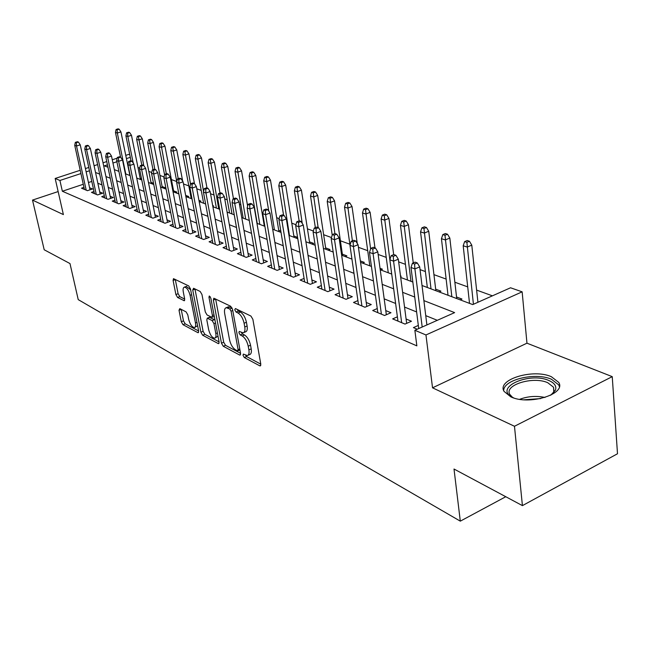 <?xml version="1.0" encoding="UTF-8"?>
<svg xmlns="http://www.w3.org/2000/svg" width="650" height="650" viewBox="0 0 650 650"><rect width="100%" height="100%" fill="white"/><g stroke="black" fill="none" stroke-linecap="round" stroke-linejoin="round"><path stroke-width="0.97" d="M243.019 355.322L244.319 357.541L259.756 365.812L260.293 365.926L260.796 364.146L252.874 319.321L250.941 316.071L235.43 308.555L234.739 309.806L236.064 312.033L238.038 312.999C240.922 314.852 242.946 318.264 244.099 323.229L244.774 326.958C245.294 330.387 244.757 332.345 243.165 332.832L239.249 331.451L238.908 332.719L240.216 334.945L242.19 335.952C245.074 337.862 247.081 341.274 248.227 346.19L248.885 349.854C249.397 353.194 248.869 355.087 247.317 355.558L243.352 354.088L243.019 355.322M245.537 355.136L246.61 356.574L260.796 364.138M237.217 309.424L238.387 311.09L240.37 312.049L238.038 312.999M241.402 332.434L242.531 333.986L244.506 334.994L242.19 335.952M510.713 396.793C528.596 405.73 566.719 394.111 558.683 382.363L551.387 376.724C533.179 368.387 496.632 379.527 504.026 391.357L510.713 396.793M179.798 308.628L179.018 310.269L181.301 321.75L182.983 324.675L197.811 332.621L198.242 332.711L198.64 330.996L190.474 288.917L188.727 285.927L173.485 278.655L173.095 280.451L175.898 294.564L177.588 297.489L184.283 300.747L184.681 298.976L183.292 291.931C182.821 289.136 183.178 287.536 184.381 287.129C186.81 287.519 188.719 290.241 190.093 295.295L195.471 322.944C195.926 325.642 195.569 327.178 194.407 327.551C191.969 327.121 190.06 324.399 188.687 319.377L187.793 314.836L186.087 311.878L179.798 308.628M83.273 184.275L62.351 191.246L59.914 180.472L55.169 178.474L80.202 170.276M522.421 505.627L514.475 426.27L612.243 376.642L617.5 453.757L522.421 505.627L454.009 469.024L460.306 521.154L78.228 299.626L69.989 263.567L44.2 249.771L32.5 200.094L63.383 214.589L55.169 178.474M612.243 376.642L526.963 343.192L432.534 387.822L514.475 426.27M432.534 387.822L425.961 334.961L414.863 330.281L454.626 312.618L423.889 300.617M62.351 191.246L416.853 345.865L414.863 330.281M221.455 343.168L223.259 346.255L239.598 355.014L240.102 355.119L240.573 353.364L232.562 309.424L230.685 306.256L213.826 298.22L213.363 300.072L221.455 343.168L223.706 342.233L225.509 345.312L240.573 353.348M219.091 343.168L218.189 343.541L202.629 335.205L200.891 332.199L192.733 290.022L193.57 288.267L200.184 291.476L201.963 294.515L205.286 311.919L207.058 314.966L211.973 317.322L212.412 315.526L208.967 297.269L209.284 295.977L210.852 298.188L219.091 341.908L204.847 334.295L202.629 335.205M218.189 343.541L218.652 343.639L219.091 341.908M58.142 191.563L32.5 200.094M141.546 178.831L140.181 178.319M153.522 183.324L150.995 182.382M163.824 188.273L165.327 187.752L162.126 186.558M175.338 192.611L176.857 192.083L173.582 190.848M187.192 197.072L188.727 196.536L185.656 195.382M199.404 201.671L200.947 201.118L198.949 200.371M212.786 206.115L213.541 205.847L212.672 205.522M264.664 225.022L264.095 224.811M280.816 231.083L278.72 230.295M297.57 237.364L293.832 235.966M312.024 244.075L313.706 243.417L309.465 241.824M328.299 250.201L329.997 249.527L325.626 247.894M345.142 256.539L346.856 255.856L342.363 254.166M362.594 263.112L364.325 262.405L360.352 260.918M380.681 269.921L382.428 269.197L380.031 268.304M400.571 276.51L401.204 276.242L400.506 275.982M439.124 291.931L440.936 291.151L435.679 289.177M460.143 299.845L461.971 299.041L456.536 297.001M418.332 325.431L413.408 327.608L417.235 329.217M397.386 316.834L392.649 318.89L405.007 324.082L411.474 321.238L406.096 319.004M377.26 308.563L372.702 310.513L384.572 315.502L390.975 312.731L385.767 310.578M357.914 300.601L353.519 302.453L364.934 307.247L371.264 304.558L366.226 302.469M339.3 292.939L335.051 294.694L346.044 299.317L352.308 296.701L347.425 294.678M321.376 285.553L317.273 287.227L327.86 291.671L334.051 289.128L329.322 287.17M304.102 278.436L300.137 280.028L310.342 284.318L316.461 281.832L311.878 279.931M287.446 271.562L283.611 273.089L293.459 277.225L299.504 274.804L295.059 272.959M271.383 264.932L267.662 266.386L277.168 270.376L283.148 268.019L278.834 266.224M255.864 258.529L252.265 259.919L261.438 263.77L267.361 261.471L263.169 259.732M240.874 252.338L237.388 253.671L246.252 257.392L252.111 255.141L248.032 253.451M226.387 246.35L222.999 247.626L231.579 251.225L237.364 249.031L233.399 247.382M212.379 240.557L209.089 241.784L217.384 245.269L223.113 243.116L219.253 241.516M198.819 234.951L195.626 236.129L203.653 239.501L209.316 237.396L205.562 235.836M185.689 229.515L182.585 230.644L190.361 233.911L195.959 231.855L192.303 230.344M172.973 224.25L169.951 225.339L177.482 228.507L183.024 226.493L179.465 225.014M160.648 219.148L157.706 220.196L165.002 223.267L170.495 221.293L167.018 219.854M148.696 214.199L145.827 215.207L152.912 218.181L158.34 216.255L154.952 214.849M137.093 209.389L134.306 210.364L141.18 213.257L146.551 211.364L143.244 209.991M125.84 204.726L123.126 205.668L129.797 208.471L135.111 206.619L131.885 205.278M114.912 200.2L112.263 201.11L118.739 203.832L124.004 202.012L120.851 200.704M104.301 195.796L101.717 196.674L108.006 199.322L113.214 197.543L110.134 196.259M93.982 191.514L91.463 192.368L97.581 194.935L102.733 193.196L99.718 191.945M437.312 320.304L425.75 315.64M416.626 311.951L404.544 307.076M395.614 303.469L384.174 298.854M375.432 295.319L364.601 290.948M356.029 287.487L345.767 283.343M337.358 279.947L327.632 276.023M319.394 272.691L310.164 268.962M302.079 265.704L293.321 262.161M285.382 258.96L277.071 255.604M269.279 252.46L261.381 249.267M253.736 246.179L246.228 243.149M238.721 240.118L231.587 237.234M224.201 234.252L217.425 231.522M210.169 228.589L203.726 225.989M196.584 223.104L190.458 220.626M183.438 217.799L177.612 215.443M170.706 212.656L165.157 210.413M158.364 207.667L153.083 205.538M146.396 202.841L141.375 200.809M134.786 198.153L130.008 196.219M123.524 193.602L118.974 191.766M112.588 189.183L108.258 187.436M101.969 184.901L97.841 183.235M91.796 181.439L88.465 182.544M83.956 187.354L81.494 188.183L87.441 190.678L92.536 188.963L89.594 187.744M492.424 295.831L476.613 290.103M467.716 286.877L454.854 282.222M446.136 279.069L433.94 274.649M425.392 271.554L420.046 269.62M405.438 264.331L398.669 261.877M386.23 257.376L378.146 254.451M367.713 250.672L358.426 247.309M349.871 244.213L340.397 240.784M331.467 237.543L323.635 234.707M313.381 230.994L307.442 228.849M295.961 224.689L291.785 223.178M279.175 218.611L276.648 217.701M262.99 212.753L261.999 212.396M240.849 204.734L239.428 204.222M227.224 199.802L224.729 198.9M214.029 195.024L210.527 193.757M201.224 190.393L196.787 188.784M188.809 185.892L183.487 183.966M176.759 181.529L171.405 179.587M164.068 176.93L159.941 175.443M151.702 172.453L148.809 171.413M139.709 168.114L137.987 167.489M469.462 302.794L468.788 303.095M447.972 294.824L447.436 295.059M297.611 237.648L296.303 238.152M153.603 183.731L152.636 184.064M136.752 178.076L141.757 179.969M460.306 521.154L505.773 496.722M125.751 155.366L128.668 154.416L129.781 154.798M422.012 285.488L472.721 304.582L510.543 287.779L522.145 291.834L425.961 334.961M526.963 343.192L522.145 291.834M85.418 168.569L88.766 167.472M94.079 165.734L97.614 164.58M103.025 162.809L106.763 161.582M112.271 159.778L117.162 158.178M89.481 170.755L86.133 171.86M80.925 173.566L59.914 180.472M414.741 297.05L402.626 292.321M393.673 288.827L382.208 284.351M373.441 280.93L362.586 276.697M353.99 273.341L343.712 269.327M335.286 266.045L325.536 262.243M317.281 259.017L308.035 255.409M299.934 252.249L291.159 248.828M283.213 245.724L274.885 242.474M267.085 239.428L259.179 236.34M251.518 233.358L244.01 230.425M236.486 227.484L229.344 224.705M221.951 221.821L215.166 219.172M207.903 216.336L201.451 213.818M194.309 211.031L188.175 208.634M181.155 205.896L175.321 203.621M168.407 200.923L162.857 198.754M156.065 196.105L150.784 194.041M144.089 191.433L139.067 189.475M132.478 186.899L127.701 185.039M121.217 182.504L116.667 180.732M110.272 178.238L105.95 176.548M99.653 174.094L95.534 172.486M107.445 164.848L104.333 165.872L107.949 167.237M114.343 169.642L118.893 171.356M125.377 173.802L130.162 175.597M148.468 182.496L153.749 184.478M160.55 187.046L166.107 189.134M173.022 191.734L178.856 193.936M185.884 196.576L192.026 198.892M199.176 201.581L205.627 204.011M212.899 206.749L219.692 209.308M227.094 212.095L234.236 214.784M241.768 217.62L249.291 220.456M256.961 223.34L264.883 226.322M272.691 229.263L281.036 232.408M288.99 235.398L297.781 238.713M305.89 241.768L315.161 245.253M323.432 248.365L333.198 252.046M341.64 255.222L351.942 259.106M360.555 262.348L371.434 266.443M380.226 269.75L391.714 274.081M400.692 277.461L412.839 282.035M130.301 157.341L126.417 158.616M116.894 161.744L112.962 163.036M247.967 355.282L249.616 354.583C251.176 354.112 251.704 352.211 251.201 348.879L248.885 349.854M244.506 334.994C247.39 336.903 249.405 340.308 250.543 345.215L251.201 348.879M243.791 332.572L245.481 331.866C247.081 331.378 247.618 329.42 247.106 325.991L244.774 326.958M240.37 312.049C243.262 313.901 245.286 317.306 246.439 322.27L247.106 325.991M215.621 298.959L223.706 342.233M237.437 350.821L238.111 349.659L231.067 311.171L229.767 308.961L226.232 307.694C224.656 308.197 224.144 310.164 224.689 313.592L229.523 339.706C230.644 344.492 232.602 347.831 235.398 349.741L237.437 350.821M232.123 308.043L229.767 308.961M227.979 306.987L230.035 307.027L232.082 308.027M194.951 288.941L203.109 331.297L204.847 334.295M212.136 317.257L214.281 316.396M208.691 329.794C210.096 334.953 212.087 337.756 214.662 338.195C215.873 337.821 216.263 336.261 215.816 333.531L213.947 323.635L212.152 320.572L207.252 318.191L206.822 319.963L208.691 329.794M215.109 338.008L218.01 336.172M214.988 320.117L214.419 319.654L212.152 320.572M209.341 317.354L214.419 319.654M194.813 327.389L197.616 325.707M190.645 289.803L186.241 286.406M175.273 279.402L178.1 293.702L179.798 296.627L184.697 299.098M181.204 309.351L183.487 320.881L185.169 323.806L198.64 330.988M469.438 241.248L467.204 240.533L464.652 241.597L466.887 242.312L469.438 241.248L471.786 245.156L467.196 247.073L463.19 245.765L469.527 303.371M466.887 242.312L473.427 304.265M471.786 245.156L477.921 302.266M463.19 245.765L464.652 241.597M426.896 324.927L419.713 266.898L414.903 268.905L422.191 327.023M414.586 264.03L417.259 262.925L415.09 262.145L412.417 263.25L414.586 264.03L414.903 268.905L411.003 267.491L418.722 328.559M419.713 266.898L417.259 262.925M412.417 263.25L411.003 267.491M513.744 397.93L512.476 397.312C493.277 387.766 529.287 371.524 548.917 380.543C554.637 383.069 556.798 386.303 555.392 390.252L550.696 395.233M551.817 394.452L553.751 391.747L553.564 387.254L547.771 382.728C533.219 375.96 503.856 384.938 509.827 394.452L512.501 397.329M559.349 386.555L558.716 384.898L551.476 379.275C535.519 372.003 503.189 379.673 503.718 390.683M447.509 234.236L445.364 233.553L442.845 234.577L444.982 235.268L447.509 234.236L449.832 238.071L445.291 239.939L441.439 238.68L448.021 295.279M444.982 235.268L451.831 296.709M449.832 238.071L456.714 298.553M441.439 238.68L442.845 234.577M426.449 227.5L424.385 226.834L421.891 227.841L423.946 228.499L426.449 227.5L428.74 231.262L424.247 233.074L420.542 231.871L427.343 287.495M423.946 228.499L431.007 288.868M428.74 231.262L435.858 290.696M420.542 231.871L421.891 227.841M406.185 221.016L404.202 220.382L401.733 221.357L403.715 221.991L406.185 221.016L408.452 224.713L404.007 226.484L400.449 225.322L407.444 280.004M403.715 221.991L410.971 281.328M408.452 224.713L413.254 262.909M400.449 225.322L401.733 221.357M386.693 214.776L384.784 214.167L382.346 215.118L384.248 215.735L386.693 214.776L388.936 218.416L384.532 220.131L381.103 219.018L388.286 272.789M384.248 215.735L391.682 274.064M388.936 218.416L393.681 254.613M381.103 219.018L382.346 215.118M406.656 323.351L398.32 259.212L393.575 261.162L401.659 322.676M393.266 256.384L395.907 255.304L393.819 254.564L391.178 255.637L393.266 256.384L393.575 261.162L389.821 259.797L397.954 321.116M398.32 259.212L395.907 255.304M391.178 255.637L389.821 259.797M386.336 314.738L377.788 251.826L373.092 253.719L381.396 314.161M372.791 249.039L375.408 247.991L373.401 247.276L370.793 248.324L372.791 249.039L373.092 253.719L369.493 252.419L377.829 312.666M377.788 251.826L375.408 247.991M370.793 248.324L369.493 252.419M366.795 306.459L358.061 244.733L353.421 246.578L361.912 305.979M353.129 241.987L355.713 240.971L353.779 240.281L351.203 241.296L353.129 241.987L353.421 246.578L349.96 245.318L358.483 304.541M358.061 244.733L355.713 240.971M351.203 241.296L349.96 245.318M347.994 298.504L339.097 237.908L334.506 239.712L343.159 298.106M334.222 235.211L336.773 234.219L334.921 233.553L332.369 234.544L334.222 235.211L334.506 239.712L331.175 238.501L339.861 296.717M339.097 237.908L336.773 234.219M332.369 234.544L331.175 238.501M367.924 208.772L366.088 208.187L363.667 209.113L365.503 209.698L367.924 208.772L370.134 212.347L365.779 214.021L362.481 212.948L369.817 265.834M365.503 209.698L370.598 248.942M370.134 212.347L374.977 247.845M362.481 212.948L363.667 209.113M329.883 290.842L320.848 231.351L316.306 233.098L325.114 290.517M316.022 228.686L318.549 227.719L316.761 227.078L314.243 228.044L316.022 228.686L316.306 233.098L313.105 231.936L321.937 289.185M320.848 231.351L318.549 227.719M314.243 228.044L313.105 231.936M349.838 202.987L348.059 202.418L345.67 203.32L347.441 203.889L349.838 202.987L352.016 206.497L347.709 208.13L344.524 207.098L350.009 245.18M347.441 203.889L352.389 240.833M352.016 206.497L357.248 243.433M344.524 207.098L345.67 203.32M312.439 283.465L303.266 225.03L298.781 226.736L307.718 283.213M298.504 222.406L300.999 221.455L299.284 220.846L296.79 221.788L298.504 222.406L298.781 226.736L295.693 225.615L304.655 281.929M303.266 225.03L300.999 221.455M296.79 221.788L295.693 225.615M332.394 197.405L330.679 196.861L328.315 197.738L330.021 198.291L332.394 197.405L334.547 200.858L330.289 202.459L327.218 201.451L332.215 235.056M330.021 198.291L334.888 233.569M334.547 200.858L342.566 255.572M327.218 201.451L328.315 197.738M295.612 276.356L286.333 218.936L281.897 220.602L290.956 276.169M281.629 216.352L284.091 215.426L282.433 214.841L279.971 215.759L281.629 216.352L281.897 220.602L278.923 219.521L287.999 274.934M286.333 218.936L284.091 215.426M279.971 215.759L278.923 219.521M315.559 192.018L313.909 191.49L311.561 192.351L313.211 192.879L315.559 192.018L317.688 195.414L313.471 196.974L310.513 196.007L315.356 227.622M313.211 192.879L318.142 227.573M317.688 195.414L325.837 249.275M310.513 196.007L311.561 192.351M279.378 269.506L270.002 213.062L265.614 214.687L274.779 269.376M265.354 210.511L267.792 209.617L266.191 209.048L263.754 209.942L265.354 210.511L265.614 214.687L262.746 213.647L271.928 268.182M270.002 213.062L267.792 209.617M263.754 209.942L262.746 213.647M299.301 186.818L297.708 186.306L295.392 187.151L296.985 187.663L299.301 186.818L301.413 190.157L297.237 191.685L294.377 190.751L299.138 220.903M296.985 187.663L302.217 223.373M301.413 190.157L309.676 243.189M294.377 190.751L295.392 187.151M263.705 262.892L254.239 207.399L249.909 208.983L259.163 262.811M249.649 204.88L252.062 204.002L250.518 203.45L248.105 204.327L249.649 204.88L249.909 208.983L247.138 207.976L256.409 261.658M254.239 207.399L252.062 204.002M248.105 204.327L247.138 207.976M283.603 181.797L282.059 181.301L279.768 182.122L281.304 182.618L283.603 181.797L285.683 185.088L281.556 186.574L278.793 185.673L283.587 215.248M281.304 182.618L289.469 235.584M285.683 185.088L294.052 237.307M278.793 185.673L279.768 182.122M248.56 256.506L239.029 201.931L234.739 203.474L244.075 256.474M234.488 199.444L236.868 198.591L235.381 198.055L233.001 198.908L234.488 199.444L234.739 203.474L232.066 202.499L241.41 255.361M239.029 201.931L236.868 198.591M233.001 198.908L232.066 202.499M268.426 176.938L266.931 176.459L264.664 177.263L266.151 177.743L268.426 176.938L270.481 180.172L266.394 181.634L263.721 180.757L268.783 211.161M266.151 177.743L274.398 229.905M270.481 180.172L278.939 231.611M263.721 180.757L264.664 177.263M233.927 250.331L224.331 196.641L220.09 198.153L229.491 250.356M219.838 194.196L222.203 193.351L220.756 192.839L218.408 193.676L219.838 194.196L220.09 198.153L217.506 197.218L226.915 249.275M224.331 196.641L222.203 193.351M218.408 193.676L217.506 197.218M253.744 172.242L252.297 171.779L250.055 172.567L251.493 173.03L253.744 172.242L255.775 175.427L251.737 176.857L249.145 176.012L257.229 223.446M251.493 173.03L259.805 224.412M255.775 175.427L264.314 226.111M249.145 176.012L250.055 172.567M219.773 244.368L210.121 191.531L205.928 193.009L215.386 244.424M205.684 189.118L208.016 188.297L206.627 187.801L204.295 188.614L205.684 189.118L205.928 193.009L203.426 192.099L212.899 243.384M210.121 191.531L208.016 188.297M204.295 188.614L203.426 192.099M239.533 167.692L238.136 167.245L235.918 168.017L237.307 168.464L239.533 167.692L241.54 170.836L237.543 172.226L235.04 171.413L243.189 218.156M237.307 168.464L245.684 219.091M241.54 170.836L247.626 206.131M235.04 171.413L235.918 168.017M206.074 238.599L196.373 186.591L192.229 188.037L201.744 238.696M191.994 184.202L194.301 183.406L192.952 182.926L190.645 183.722L191.994 184.202L192.229 188.037L189.816 187.159L199.331 237.681M196.373 186.591L194.301 183.406M190.645 183.722L189.816 187.159M225.769 163.296L224.421 162.857L222.219 163.613L223.576 164.052L225.769 163.296L227.76 166.384L223.803 167.749L221.374 166.961L229.58 213.029M223.576 164.052L232.001 213.939M227.76 166.384L233.464 198.746M221.374 166.961L222.219 163.613M192.814 233.009L183.081 181.805L178.977 183.219L188.532 233.147M178.742 179.457L181.025 178.669L179.717 178.206L177.442 178.986L178.742 179.457L178.977 183.219L176.638 182.374L186.201 232.164M183.081 181.805L181.025 178.669M177.442 178.986L176.638 182.374M212.444 159.031L211.136 158.608L208.959 159.347L210.267 159.77L212.444 159.031L214.411 162.077L210.494 163.41L208.138 162.646L216.393 208.065M210.267 159.77L218.741 208.951M214.411 162.077L219.993 193.115M208.138 162.646L208.959 159.347M179.961 227.606L170.202 177.174L166.148 178.563L175.736 227.768M165.912 174.85L168.171 174.086L166.904 173.639L164.653 174.403L165.912 174.85L166.148 178.563L163.881 177.734L173.477 226.818M170.202 177.174L168.171 174.086M164.653 174.403L163.881 177.734M199.526 154.895L198.258 154.489L196.105 155.212L197.373 155.618L199.526 154.895L201.468 157.901L197.592 159.209L195.317 158.462L203.612 203.255M197.373 155.618L203.564 191.555M201.468 157.901L206.976 187.923M195.317 158.462L196.105 155.212M167.513 222.365L157.722 172.689L153.717 174.046L163.329 222.56M153.489 170.398L155.716 169.642L154.497 169.211L152.271 169.959L153.489 170.398L153.717 174.046L151.515 173.249L161.143 221.642M157.722 172.689L155.716 169.642M152.271 169.959L151.515 173.249M186.997 150.889L185.762 150.491L183.633 151.206L184.86 151.596L186.997 150.889L188.923 153.847L185.088 155.131L182.869 154.407L191.206 198.583M184.86 151.596L190.539 184.161M188.923 153.847L194.496 183.714M182.869 154.407L183.633 151.206M155.439 217.287L145.632 168.342L141.668 169.674L151.304 217.506M141.448 166.075L143.65 165.344L142.464 164.921L140.262 165.653L141.448 166.075L141.668 169.674L139.539 168.894L149.183 216.613M145.632 168.342L143.65 165.344M140.262 165.653L139.539 168.894M174.842 146.998L173.648 146.616L171.535 147.314L172.729 147.696L174.842 146.998L176.743 149.914L172.949 151.174L170.804 150.475L176.792 181.707M172.729 147.696L178.214 178.718M176.743 149.914L182.699 181.228M170.804 150.475L171.535 147.314M143.723 212.363L133.908 164.125L129.984 165.425L139.644 212.607M129.764 161.891L131.95 161.168L130.796 160.761L128.619 161.476L129.764 161.891L129.984 165.425L127.92 164.678L137.581 211.746M133.908 164.125L131.95 161.168M128.619 161.476L127.92 164.678M163.044 143.227L161.882 142.854L159.794 143.536L160.956 143.91L163.044 143.227L164.929 146.104L161.168 147.339L159.088 146.656L164.572 174.769M160.956 143.91L166.327 173.834M164.929 146.104L173.81 192.034M159.088 146.656L159.794 143.536M132.356 207.577L122.533 160.038L118.649 161.314L128.318 207.854M118.438 157.828L120.599 157.121L119.478 156.723L117.325 157.43L118.438 157.828L118.649 161.314L116.651 160.582L126.319 207.009M122.533 160.038L120.599 157.121M117.325 157.43L116.651 160.582M151.588 139.563L150.459 139.197L148.395 139.872L149.524 140.229L151.588 139.563L153.449 142.399L149.727 143.609L147.704 142.951L153.01 169.707M149.524 140.229L154.814 169.325M153.449 142.399L162.354 187.72M147.704 142.951L148.395 139.872M121.314 202.938L111.499 156.065L107.656 157.316L117.325 203.239M107.445 153.888L109.582 153.189L108.493 152.807L106.364 153.498L107.445 153.888L107.656 157.316L105.706 156.609L115.383 202.418M111.499 156.065L109.582 153.189M106.364 153.498L105.706 156.609M140.465 135.996L139.368 135.647L137.321 136.305L138.418 136.654L140.465 135.996L142.301 138.799L138.621 139.986L136.654 139.344L141.838 165.124M138.418 136.654L143.731 165.457M142.301 138.799L151.231 183.528M136.654 139.344L137.321 136.305M110.597 198.437L100.774 152.214L96.972 153.441L106.649 198.754M96.769 150.053L98.881 149.378L97.833 148.996L95.721 149.679L96.769 150.053L96.972 153.441L95.087 152.75L104.764 197.957M100.774 152.214L98.881 149.378M95.721 149.679L95.087 152.75M129.651 132.543L128.578 132.202L126.555 132.844L127.619 133.185L129.651 132.543L131.471 135.298L127.822 136.468L125.913 135.85L131.007 160.834M127.619 133.185L127.822 136.468L133.25 163.126M131.471 135.298L140.408 179.457M125.913 135.85L126.555 132.844M100.173 194.058L90.366 148.468L86.604 149.671L96.273 194.391M86.401 146.339L88.489 145.665L87.466 145.308L85.377 145.974L86.401 146.339L86.604 149.671L84.768 149.004L94.437 193.619M90.366 148.468L88.489 145.665M85.377 145.974L84.768 149.004M119.129 129.171L118.097 128.846L116.09 129.48L117.122 129.813L119.129 129.171L120.933 131.901L117.325 133.047L115.464 132.446L120.567 157.113M117.122 129.813L117.325 133.047L125.767 173.94M120.933 131.901L129.886 175.492M115.464 132.446L116.09 129.48M90.041 189.8L80.243 144.828L76.521 146.014L86.19 190.157M76.318 142.724L78.39 142.066L77.399 141.716L75.327 142.366L76.318 142.724L76.521 146.014L74.734 145.364L84.403 189.402M80.243 144.828L78.39 142.066M75.327 142.366L74.734 145.364M246.61 356.574L244.319 357.541M238.387 311.09L236.064 312.033M242.531 333.986L240.216 334.945M250.543 345.215L248.227 346.19M246.439 322.27L244.099 323.229M260.796 365.365L259.756 365.812M215.654 299.162L213.363 300.072M240.573 354.599L239.598 355.014M225.509 345.312L223.259 346.255M239.777 348.961L238.111 349.659M232.757 310.489L231.067 311.171M230.035 307.027L227.719 307.962M203.109 331.297L200.891 332.199M194.992 289.144L192.733 290.022M214.004 314.892L212.412 315.526M210.283 296.749L208.967 297.269M217.393 332.889L215.816 333.531M215.524 322.993L213.947 323.635M209.942 317.371L207.691 318.281M196.958 322.343L195.471 322.944M191.596 294.702L190.093 295.295M184.665 300.357L183.877 300.666M179.798 296.627L177.588 297.489M178.1 293.702L175.898 294.564M175.313 279.598L173.095 280.451M198.64 332.28L197.811 332.621M185.169 323.806L182.983 324.675M183.487 320.881L181.301 321.75M181.212 309.4L179.018 310.269M519.732 399.303C527.889 396.256 536.315 395.647 544.992 397.467M540.751 398.58L524.087 399.791M239.956 349.984L237.916 350.838M228.548 306.759L226.232 307.694M209.503 317.289L207.252 318.191M186.623 286.26L184.381 287.129M553.751 391.747L555.392 390.252M554.011 392.429L553.938 391.576M553.914 391.308L553.564 387.254"/></g></svg>
